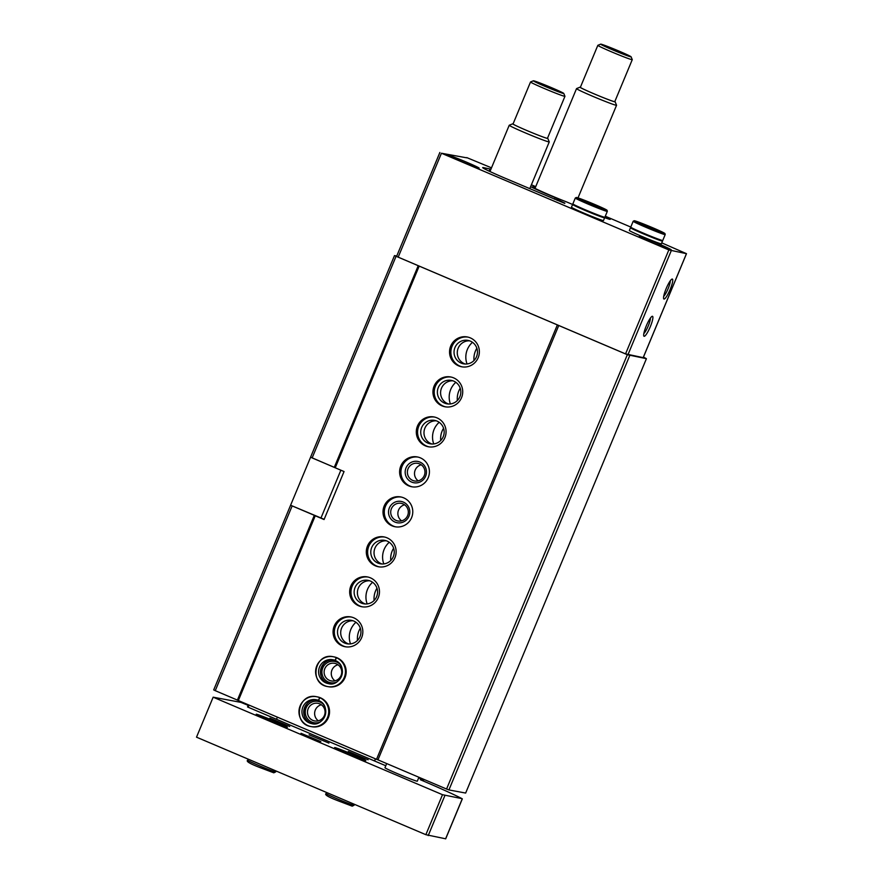 <?xml version="1.0" encoding="UTF-8"?>
<svg xmlns="http://www.w3.org/2000/svg" width="883" height="883" viewBox="0 0 883 883"><rect width="100%" height="100%" fill="white"/><g stroke="black" fill="none" stroke-linecap="round" stroke-linejoin="round"><path stroke-width="1.32" d="M661.753 242.869L686.488 253.686L668.839 249.922L441.445 153.234L466.666 157.814M396.048 256.357L312.141 457.913L310.584 457.162L394.491 255.595L627.349 354.701L646.367 358.675A65.033 2.605 22.6 0 0 643.453 357.085M396.754 256.026L394.491 255.595M215.253 690.672L237.406 700.098L314.315 515.33L292.163 505.904L215.253 690.672L213.697 689.921L290.628 505.164M312.141 457.913L334.293 467.339L418.2 265.772M310.893 457.306L335.231 467.791L419.127 266.224M237.406 700.098L238.344 700.55L315.253 515.782L314.315 515.33M458.63 365.871A15.177 14.901 -79.4 0 0 479.105 354.613A15.177 14.901 -79.4 0 0 467.25 336.953A15.177 14.901 -79.4 0 0 458.63 365.871M441.986 405.86A15.177 14.901 -79.4 0 0 462.46 394.602A15.177 14.901 -79.4 0 0 450.606 376.953A15.177 14.901 -79.4 0 0 441.986 405.86M425.341 445.849A15.177 14.901 -79.4 0 0 445.805 434.602A15.177 14.901 -79.4 0 0 433.961 416.942A15.177 14.901 -79.4 0 0 425.341 445.849M408.697 485.849A15.177 14.901 -79.4 0 0 429.16 474.59A15.177 14.901 -79.4 0 0 417.317 456.93A15.177 14.901 -79.4 0 0 408.697 485.849M392.041 525.838A15.177 14.901 -79.4 0 0 412.516 514.579A15.177 14.901 -79.4 0 0 400.661 496.93A15.177 14.901 -79.4 0 0 392.041 525.838M375.396 565.837A15.177 14.901 -79.4 0 0 395.871 554.579A15.177 14.901 -79.4 0 0 384.017 536.919A15.177 14.901 -79.4 0 0 375.396 565.837M358.752 605.826A15.177 14.901 -79.4 0 0 379.215 594.568A15.177 14.901 -79.4 0 0 367.372 576.908A15.177 14.901 -79.4 0 0 358.752 605.826M342.107 645.815A15.177 14.901 -79.4 0 0 362.571 634.568A15.177 14.901 -79.4 0 0 350.728 616.908A15.177 14.901 -79.4 0 0 342.107 645.815M336.975 657.758L336.202 657.614A15.177 14.901 -79.4 0 0 333.31 656.753C314.558 652.294 308.62 683.961 327.725 686.588L328.487 686.731A15.177 14.901 -79.4 0 0 345.926 674.557A15.177 14.901 -79.4 0 0 334.072 656.897L333.31 656.753A15.177 14.901 -79.4 0 0 315.871 668.928A15.177 14.901 -79.4 0 0 327.725 686.588A15.177 14.901 -79.4 0 0 336.478 657.725L335.209 660.484C348.774 665.517 340.529 687.471 328.277 683.597A12.141 11.921 -79.4 0 0 335.209 660.484M320.33 697.747L319.558 697.603A15.177 14.901 -79.4 0 0 316.655 696.742C297.902 692.283 291.975 723.95 311.07 726.577L311.842 726.72A15.177 14.901 -79.4 0 0 329.282 714.546A15.177 14.901 -79.4 0 0 317.427 696.886L316.655 696.742A15.177 14.901 -79.4 0 0 299.227 708.917A15.177 14.901 -79.4 0 0 311.07 726.577A15.177 14.901 -79.4 0 0 319.823 697.725L318.564 700.484C332.129 705.506 323.884 727.471 311.633 723.596A12.141 11.921 -79.4 0 0 318.564 700.484M315.253 515.782L324.072 519.535L344.05 471.544L335.231 467.791M238.344 700.55L376.533 759.303L557.328 324.988M535.363 187.516A24.536 0.982 22.6 0 0 532.559 186.887A24.536 0.982 22.6 0 0 566.467 201.876L572.625 204.47A17.34 0.695 -157.4 0 1 574.325 204.867L574.204 205.154A15.607 0.629 -157.4 0 0 588.376 211.732A15.607 0.629 -157.4 0 0 603.023 217.152L603.155 216.832M630.771 227.052L605.285 216.225M535.727 186.644L531.4 184.801M491.5 167.836L466.765 157.593M490.948 169.172L483.288 167.604A30.353 1.214 22.6 0 0 482.714 167.604A30.353 1.214 22.6 0 0 505.076 178.211L564.778 203.377M439.877 152.505L396.566 256.456L625.55 353.895L643.177 357.637M663.983 299.05A10.839 2.009 113 0 0 670.473 288.686A10.839 2.009 113 0 0 671.963 279.116A10.839 2.009 113 0 0 666.301 288.266A10.839 2.009 113 0 0 663.641 298.708A10.839 2.009 113 0 0 663.983 299.05M644.126 336.291A10.839 2.009 113 0 0 650.616 325.926A10.839 2.009 113 0 0 652.107 316.346A10.839 2.009 113 0 0 646.444 325.507A10.839 2.009 113 0 0 643.773 335.937A10.839 2.009 113 0 0 644.126 336.291M530.617 186.688A30.353 1.214 22.6 0 0 555.142 197.571L554.458 199.205M564.866 203.156A28.609 1.148 22.6 0 1 557.57 199.249A28.609 1.148 22.6 0 1 558.111 199.249L555.142 197.571M478.818 168.167A17.34 0.695 22.6 0 0 479.149 168.156A17.34 0.695 22.6 0 0 463.398 160.849A17.34 0.695 22.6 0 0 447.129 154.834A17.34 0.695 22.6 0 0 461.379 161.512A17.34 0.695 22.6 0 0 478.818 168.167M670.925 249.845A17.34 0.695 22.6 0 0 671.246 249.845A17.34 0.695 22.6 0 0 655.506 242.538A17.34 0.695 22.6 0 0 639.226 236.512A17.34 0.695 22.6 0 0 653.475 243.189A17.34 0.695 22.6 0 0 670.925 249.845M604.27 217.494A19.724 0.795 22.6 0 0 610.186 219.337A19.724 0.795 22.6 0 0 605.12 216.622M376.533 759.303L377.957 759.855L558.74 325.529M377.957 759.855L446.566 789.027L627.349 354.701M446.566 789.027L448.928 789.932L629.722 355.617M448.928 789.932L465.65 793.055L646.4 358.741L465.65 793.055M643.828 333.531A8.962 1.667 113 0 0 648.122 326.224A8.962 1.667 113 0 0 650.418 318.057M663.696 296.302A8.962 1.667 113 0 0 667.978 288.984A8.962 1.667 113 0 0 670.274 280.827M321.357 704.755A8.962 8.797 -79.4 0 0 318.355 720.804M312.836 720.385A8.962 8.797 -79.4 0 0 324.922 713.729A8.962 8.797 -79.4 0 0 317.924 703.31A8.962 8.797 -79.4 0 0 312.836 720.385M323.255 704.137A10.839 10.64 -79.4 0 0 307.019 706.168A10.839 10.64 -79.4 0 0 319.9 722.073M338.001 664.767A8.962 8.797 -79.4 0 0 334.999 680.815M329.48 680.385A8.962 8.797 -79.4 0 0 341.578 673.74A8.962 8.797 -79.4 0 0 334.58 663.31A8.962 8.797 -79.4 0 0 329.48 680.385M339.9 664.148A10.839 10.64 -79.4 0 0 323.675 666.179A10.839 10.64 -79.4 0 0 336.544 682.084M353.012 620.76A11.921 11.711 -79.4 0 0 348.664 643.972M344.646 643.056A11.921 11.711 -79.4 0 0 360.728 634.215A11.921 11.711 -79.4 0 0 351.423 620.341A11.921 11.711 -79.4 0 0 344.646 643.056M351.368 617.04A15.177 14.901 -79.4 0 0 343.399 646.058A15.177 14.901 -79.4 0 0 345.783 646.842M369.657 580.771A11.921 11.711 -79.4 0 0 365.319 603.972M361.29 603.067A11.921 11.711 -79.4 0 0 377.372 594.226A11.921 11.711 -79.4 0 0 368.068 580.352A11.921 11.711 -79.4 0 0 361.29 603.067M368.012 577.052A15.177 14.901 -79.4 0 0 360.043 606.069A15.177 14.901 -79.4 0 0 362.438 606.853M386.312 540.782A11.921 11.711 -79.4 0 0 381.964 563.983M377.935 563.078A11.921 11.711 -79.4 0 0 394.028 554.237A11.921 11.711 -79.4 0 0 384.712 540.363A11.921 11.711 -79.4 0 0 377.935 563.078M384.657 537.052A15.177 14.901 -79.4 0 0 376.688 566.069A15.177 14.901 -79.4 0 0 379.083 566.853M404.591 504.8A8.962 8.797 -79.4 0 0 401.588 520.838M396.07 520.418A8.962 8.797 -79.4 0 0 408.167 513.774A8.962 8.797 -79.4 0 0 401.169 503.343A8.962 8.797 -79.4 0 0 396.07 520.418M394.999 522.085A10.839 10.64 -79.4 0 0 409.734 510.694A10.839 10.64 -79.4 0 0 392.758 503.476A10.839 10.64 -79.4 0 0 394.999 522.085M401.312 497.063A15.177 14.901 -79.4 0 0 393.343 526.08A15.177 14.901 -79.4 0 0 395.727 526.864M421.235 464.8A8.962 8.797 -79.4 0 0 418.233 480.849M412.725 480.429A8.962 8.797 -79.4 0 0 424.811 473.774A8.962 8.797 -79.4 0 0 417.814 463.354A8.962 8.797 -79.4 0 0 412.725 480.429M411.655 482.085A10.839 10.64 -79.4 0 0 426.379 470.705A10.839 10.64 -79.4 0 0 409.403 463.487A10.839 10.64 -79.4 0 0 411.655 482.085M417.957 457.074A15.177 14.901 -79.4 0 0 409.988 486.091A15.177 14.901 -79.4 0 0 412.372 486.875M436.246 420.805A11.921 11.711 -79.4 0 0 431.908 444.006M427.88 443.1A11.921 11.711 -79.4 0 0 443.961 434.259A11.921 11.711 -79.4 0 0 434.657 420.385A11.921 11.711 -79.4 0 0 427.88 443.1M434.602 417.074A15.177 14.901 -79.4 0 0 426.632 446.092A15.177 14.901 -79.4 0 0 429.028 446.875M452.902 380.805A11.921 11.711 -79.4 0 0 448.553 404.017M444.524 403.101A11.921 11.711 -79.4 0 0 460.617 394.26A11.921 11.711 -79.4 0 0 451.301 380.385A11.921 11.711 -79.4 0 0 444.524 403.101M451.246 377.085A15.177 14.901 -79.4 0 0 443.277 406.103A15.177 14.901 -79.4 0 0 445.672 406.886M469.546 340.816A11.921 11.711 -79.4 0 0 465.198 364.017M461.18 363.112A11.921 11.711 -79.4 0 0 477.261 354.271A11.921 11.711 -79.4 0 0 467.946 340.397A11.921 11.711 -79.4 0 0 461.18 363.112M467.902 337.096A15.177 14.901 -79.4 0 0 459.933 366.114A15.177 14.901 -79.4 0 0 462.317 366.898M580.418 87.185A19.018 0.762 22.6 0 0 580.043 87.163L576.566 88.587A21.678 0.872 22.6 0 0 576.533 88.62A21.678 0.872 22.6 0 0 592.504 96.192A21.678 0.872 22.6 0 0 616.555 105.276A21.678 0.872 22.6 0 0 616.555 105.243L615.12 101.766A19.018 0.762 22.6 0 0 614.833 101.512M580.043 87.163A19.018 0.762 22.6 0 0 594.016 93.83A19.018 0.762 22.6 0 0 615.12 101.766M594.093 93.841A18.642 0.751 22.6 0 0 614.778 101.655L632.261 59.669A18.642 0.751 22.6 0 0 632.261 59.636A18.642 0.751 22.6 0 1 611.566 51.854A18.642 0.751 22.6 0 1 597.835 45.331A18.642 0.751 22.6 0 0 597.835 45.331L580.363 87.329A18.642 0.751 22.6 0 0 594.093 93.841M612.802 49.923A16.479 0.662 22.6 0 0 631.091 56.799A16.479 0.662 22.6 0 0 616.135 49.89A16.479 0.662 22.6 0 0 600.694 44.15A16.479 0.662 22.6 0 0 612.802 49.923M622.46 53.135L609.303 47.87L622.46 53.135M592.857 204.116L585.639 201.412L592.857 204.116M607.316 211.346L604.877 217.218A17.34 0.695 -157.4 0 1 588.597 211.192A17.34 0.695 -157.4 0 1 572.857 203.885L575.297 198.024A17.34 0.695 -157.4 0 0 591.036 205.331A17.34 0.695 -157.4 0 0 607.316 211.346L607.085 210.309L594.723 204.459A16.479 0.662 -157.4 0 1 603.001 209.083A16.479 0.662 -157.4 0 1 577.195 198.112A16.479 0.662 -157.4 0 1 594.712 204.459L576.378 197.472L575.297 198.024M603.144 216.865A17.34 0.695 -157.4 0 1 604.623 217.814A17.34 0.695 -157.4 0 1 588.343 211.788A17.34 0.695 -157.4 0 1 572.603 204.481L571.467 207.218A17.34 0.695 -157.4 0 0 587.206 214.525A17.34 0.695 -157.4 0 0 603.486 220.551L604.623 217.814M650.738 227.361L643.53 224.657L650.738 227.361M665.197 234.591L662.758 240.463A17.34 0.695 -157.4 0 1 646.477 234.436A17.34 0.695 -157.4 0 1 630.738 227.13L633.177 221.269A17.34 0.695 -157.4 0 0 648.928 228.576A17.34 0.695 -157.4 0 0 665.197 234.591L664.965 233.565L652.603 227.704A16.479 0.662 -157.4 0 1 660.892 232.328A16.479 0.662 -157.4 0 1 635.087 221.357A16.479 0.662 -157.4 0 1 652.592 227.704L634.259 220.717L633.177 221.269M661.047 240.077L660.903 240.397A15.607 0.629 -157.4 0 1 646.257 234.977A15.607 0.629 -157.4 0 1 632.096 228.399L632.228 228.079M661.025 240.11A17.34 0.695 -157.4 0 1 662.515 241.059A17.34 0.695 -157.4 0 1 646.235 235.044A17.34 0.695 -157.4 0 1 630.495 227.737A17.34 0.695 -157.4 0 1 632.206 228.123M662.515 241.059L661.367 243.796A17.34 0.695 -157.4 0 1 645.098 237.77A17.34 0.695 -157.4 0 1 629.347 230.463L630.495 227.737M310.573 457.251L290.595 505.242L324.16 519.314M320.915 518.133L340.871 470.186M386.688 763.563L384.966 767.713A17.517 0.706 22.6 0 0 399.359 774.468A17.517 0.706 22.6 0 0 416.975 781.179A17.517 0.706 22.6 0 0 417.306 781.179L418.928 777.272M368.123 759.777L348.321 751.466L368.123 759.777M328.918 743.111L309.116 734.799L328.918 743.111M289.712 726.444L269.911 718.133L289.712 726.444M320.838 741.599L301.026 733.287L320.838 741.599M365.529 760.594A16.909 0.673 22.6 0 0 365.849 760.594A16.909 0.673 22.6 0 0 350.496 753.475A16.909 0.673 22.6 0 0 334.624 747.603A16.909 0.673 22.6 0 0 348.52 754.115A16.909 0.673 22.6 0 0 365.529 760.594M287.118 727.261A16.909 0.673 22.6 0 0 287.439 727.261A16.909 0.673 22.6 0 0 272.085 720.131A16.909 0.673 22.6 0 0 256.213 714.259A16.909 0.673 22.6 0 0 270.11 720.771A16.909 0.673 22.6 0 0 287.118 727.261M248.41 704.833L247.527 706.93L248.156 707.228L385.783 765.749M248.167 705.374L240.904 702.371L213.156 697.184L442.504 794.7L461.986 798.64A65.033 2.605 22.6 0 0 420.341 779.722L423.63 780.053L418.685 777.868M213.156 697.184L196.512 737.173L425.86 834.689L445.617 838.795M320.187 737.879L330.827 742.404M277.394 717.151L276.5 719.303M472.482 342.317A19.514 19.15 -79.4 0 0 467.03 363.951M455.838 382.306A19.514 19.15 -79.4 0 0 450.385 403.939M439.193 422.306A19.514 19.15 -79.4 0 0 433.741 443.939M389.248 542.283A19.514 19.15 -79.4 0 0 383.796 563.917M372.604 582.272A19.514 19.15 -79.4 0 0 367.151 603.906M355.959 622.261A19.514 19.15 -79.4 0 0 350.507 643.895M375.407 758.828L374.513 760.98M375.485 758.861L374.602 760.991M476.864 348.244A19.514 19.15 -79.4 0 0 474.005 360.518M460.209 388.244A19.514 19.15 -79.4 0 0 457.35 400.518M443.564 428.233A19.514 19.15 -79.4 0 0 440.705 440.507M393.619 548.211A19.514 19.15 -79.4 0 0 390.761 560.484M376.975 588.199A19.514 19.15 -79.4 0 0 374.116 600.473M360.33 628.199A19.514 19.15 -79.4 0 0 357.472 640.473M513.111 123.83A19.018 0.762 22.6 0 0 512.725 123.797L509.259 125.231A21.678 0.872 22.6 0 0 509.226 125.254A21.678 0.872 22.6 0 0 525.197 132.825A21.678 0.872 22.6 0 0 549.248 141.92A21.678 0.872 22.6 0 0 549.248 141.876L547.813 138.41A19.018 0.762 22.6 0 0 547.526 138.156M512.725 123.797A19.018 0.762 22.6 0 0 526.71 130.463A19.018 0.762 22.6 0 0 547.813 138.41M533.387 80.794L530.551 81.953A18.642 0.751 22.6 0 0 530.528 81.976L513.045 123.962A18.642 0.751 22.6 0 0 526.787 130.485A18.642 0.751 22.6 0 0 547.471 138.3L564.954 96.302A18.642 0.751 22.6 0 0 564.943 96.269L563.784 93.443A16.479 0.662 22.6 0 0 548.829 86.534A16.479 0.662 22.6 0 0 533.387 80.794A16.479 0.662 22.6 0 0 545.495 86.567A16.479 0.662 22.6 0 0 563.784 93.443M530.528 81.976A18.642 0.751 22.6 0 0 544.259 88.488A18.642 0.751 22.6 0 0 564.954 96.302M555.153 89.768L541.985 84.503L555.153 89.768M320.595 697.868L319.823 697.725M318.531 700.451L319.558 697.603M337.24 657.868L336.478 657.725M335.176 660.462L336.202 657.614M441.445 153.234L398.167 257.218M668.839 249.922L625.55 353.895M671.201 250.827L627.923 354.811M686.444 253.686L643.166 357.67M490.087 168.874L489.138 171.136M442.504 794.7L425.86 834.689M444.866 795.605L428.222 835.594M462.239 798.861L445.595 838.85M423.597 780.053L423.222 780.947L423.63 780.053M249.05 705.098L248.156 707.228M276.07 771.002L275.695 771.897A15.177 0.607 -157.4 0 1 261.456 766.632A15.177 0.607 -157.4 0 1 247.681 760.23L248.145 759.126M354.48 804.336L354.105 805.23A15.177 0.607 -157.4 0 1 339.867 799.965A15.177 0.607 -157.4 0 1 326.092 793.574L326.544 792.459M316.986 699.932A12.141 11.921 -79.4 0 0 312.527 723.729M316.103 699.733L318.476 700.44A12.141 11.921 -79.4 0 0 302.152 709.468A12.141 11.921 -79.4 0 0 311.633 723.596M333.631 659.943A12.141 11.921 -79.4 0 0 329.171 683.729M332.748 659.733L335.121 660.451A12.141 11.921 -79.4 0 0 318.796 669.48A12.141 11.921 -79.4 0 0 328.277 683.597M439.855 152.483L396.566 256.456M686.488 253.686L643.21 357.67M557.57 199.249L557.118 200.342M578.001 197.902L616.555 105.276M535.01 188.366L576.533 88.62M600.694 44.15L597.868 45.309M631.091 56.799L632.261 59.636M462.328 798.861L445.672 838.85M248.399 704.822L247.527 706.93M529.767 188.708L549.248 141.92M489.966 171.523L509.226 125.254M275.695 771.897L273.785 772.813L259.668 767.459C249.823 763.685 245.827 761.267 247.681 760.23M354.105 805.23L352.196 806.157L338.079 800.793C328.233 797.018 324.238 794.612 326.092 793.574M317.88 700.064C303.167 696.477 297.979 721.599 313.41 723.928M334.525 660.076C319.812 656.488 314.635 681.61 330.054 683.939"/></g></svg>
